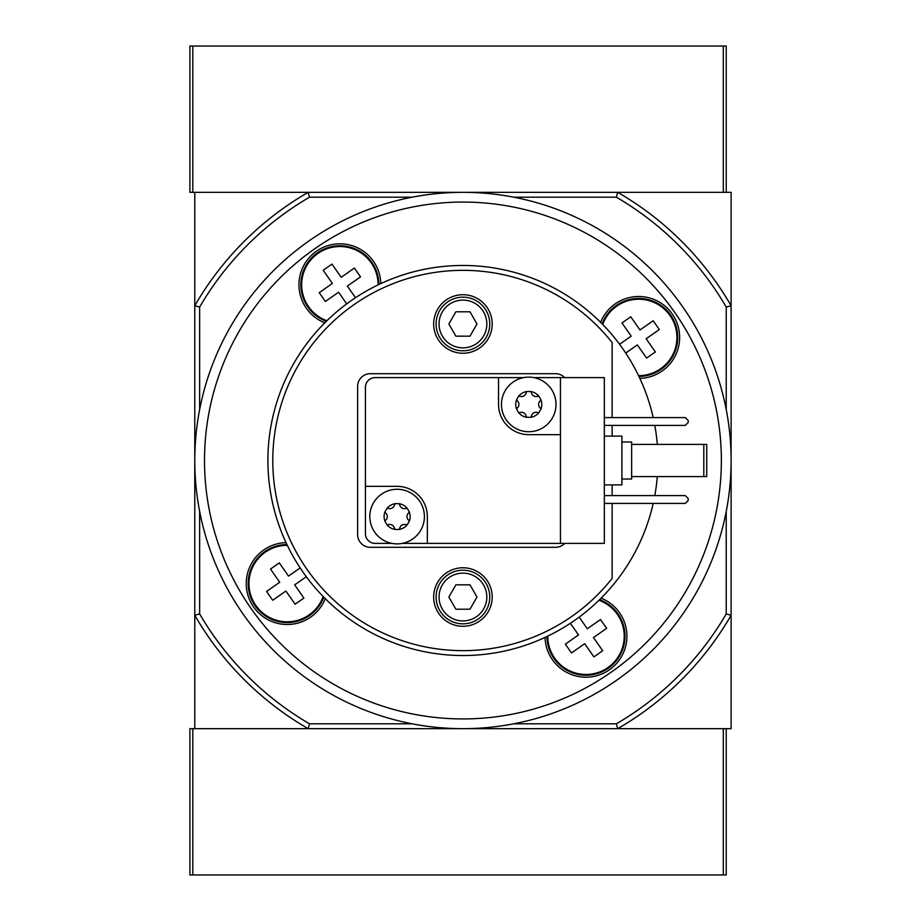 <?xml version="1.0" encoding="UTF-8"?>
<svg xmlns="http://www.w3.org/2000/svg" width="921" height="921" viewBox="0 0 921 921"><rect width="100%" height="100%" fill="white"/><g stroke="black" fill="none" stroke-linecap="round" stroke-linejoin="round"><path stroke-width="1.38" d="M612.143 503.407L612.143 578.4A190.163 190.163 0 0 1 333.805 600.089A190.163 190.163 0 0 1 333.805 320.911A190.163 190.163 0 0 1 612.143 342.6L612.143 417.593M612.143 425.398L612.143 436.117M612.143 484.883L612.143 495.602M492.194 597.027A29.253 29.253 0 0 1 448.308 622.366A29.253 29.253 0 0 1 448.308 571.688A29.253 29.253 0 0 1 492.194 597.027M492.194 323.973A29.253 29.253 0 0 1 448.308 349.312A29.253 29.253 0 0 1 448.308 298.634A29.253 29.253 0 0 1 492.194 323.973M564.723 543.39A12.675 12.675 0 0 1 555.582 547.293L370.3 547.293A12.675 12.675 0 0 1 357.624 534.617L357.624 386.383A12.675 12.675 0 0 1 370.3 373.707L555.582 373.707A12.675 12.675 0 0 1 564.723 377.61M653.196 503.407A195.033 195.033 0 0 1 329.016 602.288A195.033 195.033 0 0 1 329.016 318.712A195.033 195.033 0 0 1 653.196 417.593M654.785 495.602A195.033 195.033 0 0 0 657.306 476.594M657.306 444.406A195.033 195.033 0 0 0 654.785 425.398M469.975 336.165L455.895 336.165L448.861 323.973L455.895 311.782L469.975 311.782L477.009 323.973L469.975 336.165M486.829 323.973A23.888 23.888 0 0 1 450.991 344.661A23.888 23.888 0 0 1 450.991 303.285A23.888 23.888 0 0 1 486.829 323.973M469.975 609.218L455.895 609.218L448.861 597.027L455.895 584.835L469.975 584.835L477.009 597.027L469.975 609.218M486.829 597.027A23.888 23.888 0 0 1 450.991 617.715A23.888 23.888 0 0 1 450.991 576.339A23.888 23.888 0 0 1 486.829 597.027M726.232 409.592L726.232 307.061A304.747 304.747 0 0 0 616.368 197.198L617.68 192.328A309.617 309.617 0 0 1 731.113 305.749L731.113 192.328L194.768 192.328L194.768 305.749A309.617 309.617 0 0 1 308.19 192.328L309.502 197.198L412.032 197.198M513.849 197.198L616.368 197.198M199.638 409.592L199.638 307.061A304.747 304.747 0 0 1 309.502 197.198M412.032 723.802L309.502 723.802A304.747 304.747 0 0 1 199.638 613.939L199.638 511.408M309.502 723.802L308.19 728.672L617.68 728.672L616.368 723.802L513.849 723.802M726.232 511.408L726.232 613.939A304.747 304.747 0 0 1 616.368 723.802M199.638 613.939L194.768 615.251L194.768 728.672L308.19 728.672A309.617 309.617 0 0 1 194.768 615.251L194.768 305.749L199.638 307.061M726.232 613.939L731.113 615.251A309.617 309.617 0 0 1 617.68 728.672L731.113 728.672L731.113 305.749L726.232 307.061M601.091 598.166A40.961 40.961 0 0 1 586.573 677.188A40.961 40.961 0 0 1 545.048 637.413M325.274 598.65A40.961 40.961 0 0 1 246.471 579.182A40.961 40.961 0 0 1 286.028 542.619M324.779 322.834A40.961 40.961 0 0 1 344.247 244.042A40.961 40.961 0 0 1 380.822 283.587M600.607 322.35A40.961 40.961 0 0 1 679.64 337.443A40.961 40.961 0 0 1 639.842 378.381M731.113 460.5A268.172 268.172 0 0 1 328.855 692.742A268.172 268.172 0 0 1 328.855 228.258A268.172 268.172 0 0 1 731.113 460.5A268.172 268.172 0 0 1 328.855 692.742A268.172 268.172 0 0 1 328.855 228.258A268.172 268.172 0 0 1 731.113 460.5M625.002 636.238A39.004 39.004 0 0 1 586.124 675.243A39.004 39.004 0 0 1 546.982 636.492A39.004 39.004 0 0 0 586.124 675.243A39.004 39.004 0 0 0 599.571 599.675A39.004 39.004 0 0 1 625.002 636.238M579.159 617.128L587.31 628.767L600.492 619.545L606.64 628.329L593.458 637.562L602.691 650.733L593.907 656.892L584.674 643.71L571.492 652.943L565.344 644.147L578.526 634.926L570.375 623.275M677.683 337.443A39.004 39.004 0 0 1 638.932 376.447A39.004 39.004 0 0 0 645.575 299.049A39.004 39.004 0 0 0 602.115 323.858A39.004 39.004 0 0 1 677.683 337.443M619.568 344.281L631.207 336.13L621.974 322.949L630.77 316.801L639.991 329.971L653.173 320.75L659.332 329.534L646.151 338.767L655.372 351.949L646.588 358.096L637.355 344.915L625.716 353.065M326.299 321.325A39.004 39.004 0 0 1 344.327 246.011A39.004 39.004 0 0 1 378.888 284.508A39.004 39.004 0 0 0 301.95 275.678A39.004 39.004 0 0 0 326.299 321.325M346.722 303.872L338.571 292.233L325.389 301.455L319.23 292.671L332.412 283.438L323.179 270.267L331.974 264.108L341.196 277.29L354.378 268.057L360.537 276.853L347.355 286.074L355.506 297.725M323.766 597.142A39.004 39.004 0 0 1 248.44 579.113A39.004 39.004 0 0 1 286.938 544.553A39.004 39.004 0 0 0 278.119 621.491A39.004 39.004 0 0 0 323.766 597.142M306.313 576.719L294.662 584.87L303.895 598.051L295.111 604.199L285.878 591.029L272.697 600.25L266.549 591.466L279.731 582.233L270.498 569.051L279.282 562.904L288.515 576.086L300.154 567.935M489.753 323.973A26.813 26.813 0 0 1 449.529 347.205A26.813 26.813 0 0 1 449.529 300.753A26.813 26.813 0 0 1 489.753 323.973M489.753 597.027A26.813 26.813 0 0 1 449.529 620.247A26.813 26.813 0 0 1 449.529 573.795A26.813 26.813 0 0 1 489.753 597.027M726.232 728.672L726.232 874.95L189.887 874.95L189.887 728.672L308.19 728.672M723.307 874.95L723.307 728.672L617.68 728.672M192.811 46.05L189.887 46.05L189.887 192.328L192.811 192.328L192.811 46.05L726.232 46.05L726.232 192.328M723.307 46.05L723.307 192.328L617.68 192.328M308.19 192.328L192.811 192.328M518.546 396.341A2.728 2.728 0 0 1 520.089 396.352A4.778 4.778 0 0 0 526.11 392.876A2.728 2.728 0 0 1 526.87 391.54L530.657 391.54A2.728 2.728 0 0 1 531.417 392.876A4.778 4.778 0 0 0 537.438 396.352A2.728 2.728 0 0 1 538.969 396.341L540.869 399.622A2.728 2.728 0 0 1 540.097 400.957A4.778 4.778 0 0 0 540.097 407.899A2.728 2.728 0 0 1 540.869 409.223L538.969 412.516A2.728 2.728 0 0 1 537.438 412.504A4.778 4.778 0 0 0 531.417 415.981A2.728 2.728 0 0 1 530.657 417.317L526.87 417.317A13.021 13.021 0 0 1 518.546 412.516L516.658 409.223A13.021 13.021 0 0 1 516.658 399.622L518.546 396.341A13.021 13.021 0 0 1 526.87 391.54M530.657 391.54A13.021 13.021 0 0 1 538.969 396.341M540.869 399.622A13.021 13.021 0 0 1 540.869 409.223M538.969 412.516A13.021 13.021 0 0 1 530.657 417.317M516.658 409.223A2.728 2.728 0 0 1 517.429 407.899A4.778 4.778 0 0 0 517.429 400.957A2.728 2.728 0 0 1 516.658 399.622M528.758 377.126A27.308 27.308 0 0 1 535.562 430.867A27.308 27.308 0 0 1 501.669 407.853A27.308 27.308 0 0 1 528.758 377.126M386.901 508.484A2.728 2.728 0 0 1 388.443 508.496A4.778 4.778 0 0 0 394.453 505.019A2.728 2.728 0 0 1 395.213 503.683L399.012 503.683A2.728 2.728 0 0 1 399.772 505.019A4.778 4.778 0 0 0 405.793 508.496A2.728 2.728 0 0 1 407.324 508.484L409.223 511.777A2.728 2.728 0 0 1 408.452 513.101A4.778 4.778 0 0 0 408.452 520.043A2.728 2.728 0 0 1 409.223 521.378L407.324 524.659A2.728 2.728 0 0 1 405.793 524.648A4.778 4.778 0 0 0 399.772 528.124A2.728 2.728 0 0 1 399.012 529.46L395.213 529.46A13.021 13.021 0 0 1 386.901 524.659L385.001 521.378A13.021 13.021 0 0 1 385.001 511.777L386.901 508.484A13.021 13.021 0 0 1 395.213 503.683L395.213 503.683M399.012 503.683A13.021 13.021 0 0 1 407.324 508.484L407.324 508.484M409.223 511.777A13.021 13.021 0 0 1 409.223 521.378M407.324 524.659A13.021 13.021 0 0 1 399.012 529.46L399.012 529.46M385.001 521.378A2.728 2.728 0 0 1 385.784 520.043A4.778 4.778 0 0 0 385.784 513.101A2.728 2.728 0 0 1 385.001 511.777M397.112 489.27A27.308 27.308 0 0 1 403.916 543.022A27.308 27.308 0 0 1 370.023 519.997A27.308 27.308 0 0 1 397.112 489.27M560.452 377.61L560.452 543.39L604.337 543.39L604.337 377.61L533.904 377.61M523.623 377.61L375.169 377.61A9.751 9.751 0 0 0 365.418 387.361L365.418 533.639A9.751 9.751 0 0 0 375.169 543.39L391.978 543.39M560.452 543.39L427.344 543.39L427.344 516.577A30.232 30.232 0 0 0 397.112 486.346L365.418 486.346M498.537 377.61L498.537 404.423A30.232 30.232 0 0 0 528.758 434.654L560.452 434.654M402.247 543.39L427.344 543.39M604.337 436.117L621.894 436.117L621.894 484.883L604.337 484.883M621.894 441.976L631.645 441.976L631.645 479.024L621.894 479.024M604.337 425.398L685.282 425.398L688.206 422.463L688.206 420.517L685.282 417.593L604.337 417.593M604.337 503.407L685.282 503.407L688.206 500.483L688.206 498.537L685.282 495.602L604.337 495.602M703.805 444.406L706.729 444.406L706.729 476.594L703.805 476.594L703.805 444.406L631.645 444.406M703.805 476.594L631.645 476.594M395.213 529.46A2.728 2.728 0 0 1 394.453 528.124A4.778 4.778 0 0 0 388.443 524.648A2.728 2.728 0 0 1 386.901 524.659L386.901 524.659M526.87 417.317A2.728 2.728 0 0 1 526.11 415.981A4.778 4.778 0 0 0 520.089 412.504A2.728 2.728 0 0 1 518.546 412.516L518.546 412.516M721.362 460.5A258.421 258.421 0 0 1 333.724 684.303A258.421 258.421 0 0 1 333.724 236.697A258.421 258.421 0 0 1 721.362 460.5M598.961 600.273A38.233 38.233 0 0 1 599.675 671.939A38.233 38.233 0 0 1 547.765 636.123M602.714 324.48A38.233 38.233 0 0 1 676.912 337.443A38.233 38.233 0 0 1 638.564 375.676M326.92 320.727A38.233 38.233 0 0 1 326.207 249.061A38.233 38.233 0 0 1 378.117 284.877M323.167 596.52A38.233 38.233 0 0 1 251.491 597.234A38.233 38.233 0 0 1 287.317 545.324M192.811 874.95L192.811 728.672"/></g></svg>
